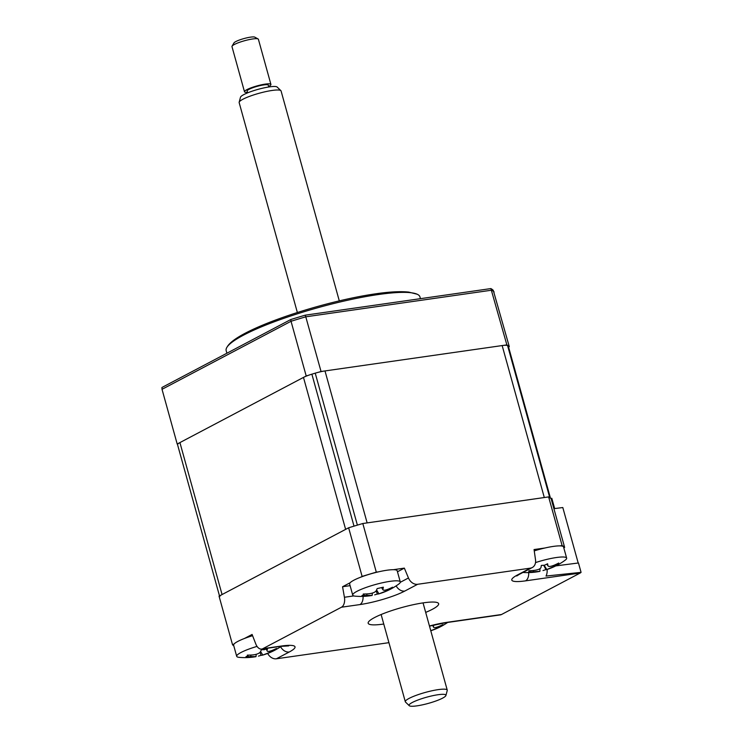 <?xml version="1.0" encoding="UTF-8"?>
<svg xmlns="http://www.w3.org/2000/svg" width="743" height="743" viewBox="0 0 743 743"><rect width="100%" height="100%" fill="white"/><g stroke="black" fill="none" stroke-linecap="round" stroke-linejoin="round"><path stroke-width="1.11" d="M383.76 624.018A36.565 6.139 -15.5 0 1 383.23 624.101A36.565 6.139 -15.5 0 1 368.166 623.228A36.565 6.139 -15.5 0 1 386.36 612.473A36.565 6.139 -15.5 0 1 423.584 602.814A36.565 6.139 -15.5 0 1 438.639 603.688A36.565 6.139 -15.5 0 1 425.683 612.399M233.804 645.862A173.676 29.135 -15.5 0 1 232.531 644.766L219.046 596.137L348.634 527.79A173.676 29.135 -15.5 0 1 362.816 523.518L548.622 496.909A173.676 29.135 -15.5 0 1 551.157 498.785L564.643 547.415L563.798 547.86M232.531 644.766L234.175 643.902M244.466 638.469L252.1 634.448L255.806 644.005A9.139 5.489 -98.1 0 0 261.712 649.066A9.139 5.489 -98.1 0 0 262.818 648.695L281.263 646.057A9.139 5.489 81.9 0 1 280.148 646.419L288.711 645.89M281.263 646.057A33.398 5.6 -15.5 0 1 289.259 651.992L276.396 658.781A9.139 7.142 -117.8 0 1 267.675 653.441M276.396 658.781L388.923 642.667M501.497 614.517A9.139 5.489 81.9 0 1 500.485 614.87L445.781 622.708A9.139 5.489 81.9 0 0 446.896 622.337L501.497 614.517L580.153 573.039L525.542 580.859A9.139 5.489 -98.1 0 0 528.691 572.584M555.848 565.887L578.472 562.971L581.072 572.361A9.139 5.489 81.9 0 1 580.153 573.039M547.099 569.463A9.139 5.489 81.9 0 1 546.012 576.057L581.072 572.361M559.758 545.873L562.107 545.538A173.676 29.135 -15.5 0 1 564.643 547.415M525.542 580.859A33.398 5.6 -15.5 0 1 517.546 574.924L530.409 568.135A9.139 7.142 62.2 0 0 532.267 567.541A9.139 7.142 62.2 0 0 535.517 559.785L534.059 549.551L545.009 547.99M530.409 568.135L417.631 584.286L404.777 591.066A33.398 5.6 -15.5 0 1 359.909 604.579L341.464 607.217L262.818 648.695M397.468 571.766L404.35 568.126L408.464 577.98A9.139 7.142 62.2 0 0 417.631 584.286M341.464 607.217A9.139 5.489 -98.1 0 0 344.418 597.261L342.56 586.738L350.092 585.651M360.476 577.283L362.12 576.419A173.676 29.135 -15.5 0 1 376.302 572.147L378.651 571.813M342.56 586.738L350.194 582.707M393.4 569.695L404.35 568.126M362.12 576.419L348.634 527.79M376.302 572.147L362.816 523.518M562.107 545.538L548.622 496.909M578.193 563.008L562.804 507.534L553.897 508.676M554.668 508.584L551.808 498.284L550.795 498.432M226.894 353.231L226.169 350.64A100.546 16.866 -15.5 0 1 227.209 346.87A100.546 16.866 -15.5 0 1 378.549 294.507A100.546 16.866 -15.5 0 1 417.129 294.209A100.546 16.866 -15.5 0 1 419.962 296.903L420.445 298.667M508.565 347.055L509.299 346.675A173.676 29.135 164.5 0 0 506.865 344.891L321.05 371.5A173.676 29.135 164.5 0 0 318.264 372.327M308.902 375.141A173.676 29.135 164.5 0 0 306.2 375.977L291.033 321.273L162.02 389.313L177.196 444.026A173.676 29.135 164.5 0 0 177.577 444.416M321.05 371.5L305.308 315.153A173.295 29.07 164.5 0 0 290.773 319.536L161.928 387.493L162.02 389.313M506.865 344.891L490.882 288.581L305.308 315.153M509.299 346.675L493.259 290.318A173.295 29.07 164.5 0 0 490.882 288.581M306.2 375.977L177.196 444.026M290.773 319.536L291.033 321.273A173.676 29.135 164.5 0 1 305.875 316.797L491.69 290.188A173.676 29.135 164.5 0 1 494.123 291.962M257.05 646.391A24.677 4.142 164.5 0 0 237.231 655.038A24.677 4.142 164.5 0 0 236.701 656.31A24.677 4.142 164.5 0 0 239.209 657.36A63.991 63.991 0 0 0 255.685 656.71A62.449 12.538 -86.8 0 0 256.01 656.626L250.976 656.561A62.449 60.016 -80.7 0 1 245.979 656.608L248.023 655.967L248.125 655.131M248.023 655.967L247.335 655.131A62.449 54.248 14.9 0 0 252.462 654.955C256.53 654.537 259.158 653.524 260.347 651.927A62.449 12.538 -86.8 0 0 261.406 649.726L264.313 649.707L267.564 648.314A62.449 18.315 60.6 0 1 267.062 650.385L265.938 649.178M256.01 656.626L256.196 654.314M252.583 635.692A24.677 4.142 164.5 0 0 234.156 643.921A24.677 4.142 164.5 0 0 233.618 645.193L236.701 656.31M266.254 649.048L267.062 650.385C266.876 651.75 268.548 651.778 272.096 650.45A62.449 54.248 14.9 0 0 276.545 648.435C274.576 649.819 274.13 650.311 275.189 649.911A62.449 60.016 -80.7 0 1 270.61 652.066L262.734 655.094A62.449 18.315 60.6 0 1 261.118 655.317L258.425 656.106M274.278 649.521L275.189 649.911M281.318 646.261A63.991 63.991 0 0 1 262.818 655.066L260.57 651.5M259.957 652.438L261.118 655.317M433.819 625.03A62.449 18.315 60.6 0 1 433.42 626.563L432.315 625.392M432.658 625.309L433.42 626.563C433.225 627.928 434.906 627.956 438.444 626.628A62.449 54.248 14.9 0 0 442.902 624.612C440.933 625.996 440.478 626.488 441.546 626.089A62.449 60.016 -80.7 0 1 436.968 628.244L430.838 630.677M440.636 625.699L441.546 626.089M550.461 498.135L508.361 346.303A13.708 2.303 164.5 0 0 508.193 346.062A173.676 29.135 164.5 0 0 507.59 345.616A13.708 2.303 164.5 0 0 502.157 345.569L324.997 370.933A13.708 2.303 164.5 0 0 315.236 373.162A173.676 29.135 164.5 0 0 311.874 374.175A13.708 2.303 164.5 0 0 303.478 377.416L179.917 442.587A13.708 2.303 164.5 0 0 177.558 444.695L219.491 595.905M303.478 377.416L345.625 529.378L222.064 594.549A13.708 2.303 164.5 0 0 219.696 596.657M315.236 373.162L357.383 525.125A173.676 29.135 164.5 0 0 354.012 526.137L311.874 374.175M502.157 345.569L544.303 497.531L367.135 522.896L324.997 370.933M550.498 498.265A13.708 2.303 164.5 0 0 550.331 498.024A173.676 29.135 164.5 0 0 549.736 497.578L507.59 345.616M372.187 595.412L367.014 595.394A62.449 60.276 -79.3 0 1 361.999 595.459L363.986 594.827L363.253 594.01A62.449 54.508 13.2 0 0 368.379 593.815C372.457 593.378 375.048 592.375 376.181 590.787A62.449 11.535 -87 0 0 377.156 588.605L383.342 587.174A62.449 17.312 60.5 0 1 382.924 589.218C382.794 590.564 384.521 590.574 388.087 589.236A62.449 54.508 13.2 0 0 392.564 587.202L391.31 588.651A62.449 60.276 -79.3 0 1 386.722 590.815L379.004 593.824A63.991 63.991 0 0 0 398.675 584.119A24.677 4.142 164.5 0 0 399.836 583.097A24.677 4.142 164.5 0 0 400.282 581.927A24.677 4.142 164.5 0 0 381.224 583.041A24.677 4.142 164.5 0 0 353.166 593.945A24.677 4.142 164.5 0 0 352.721 595.115A24.677 4.142 164.5 0 0 355.228 596.165A63.991 63.991 0 0 0 371.909 595.477A62.449 11.535 -87 0 0 372.187 595.412L372.345 593.09M390.781 588.605L391.31 588.651M376.58 589.942L378.93 593.843A62.449 17.312 60.5 0 1 377.398 594.056L374.676 594.855M400.282 581.927L397.199 570.81A24.677 4.142 164.5 0 0 378.141 571.924A24.677 4.142 164.5 0 0 349.637 583.998L352.721 595.115M363.986 594.827L364.079 594.01M382.106 587.871L382.961 589.84L381.828 587.992M376.097 590.936L377.398 594.056M522.942 572.454A63.991 63.991 0 0 0 539.882 571.358A62.449 3.121 -88.7 0 0 539.92 571.339L533.678 571.766A62.449 61.762 -56.8 0 1 528.524 571.989L530.093 571.423L530.103 570.717M530.093 571.423L528.877 570.763A62.449 55.985 -2.8 0 0 534.059 570.42C538.127 569.89 540.449 568.887 541.025 567.429A62.449 3.121 -88.7 0 0 541.313 565.414L544.498 565.228L547.61 563.779A62.449 8.897 59.5 0 1 547.897 565.646L548 565.952M546.997 564.188L547.897 565.646C548.343 566.844 550.424 566.705 554.129 565.228A62.449 55.985 -2.8 0 0 558.736 563.027C557.074 564.383 556.953 564.791 558.392 564.253A62.449 61.762 -56.8 0 1 553.758 566.565L546.783 569.565A63.991 63.991 0 0 0 565.024 560.296A24.677 4.142 164.5 0 0 566.63 558.541A24.677 4.142 164.5 0 0 566.64 558.104A24.677 4.142 164.5 0 0 544.173 560.055A24.677 4.142 164.5 0 0 535.517 562.59M566.64 558.104L563.556 546.987A24.677 4.142 164.5 0 0 534.254 550.888M557.046 563.891L558.392 564.253M543.755 565.386L545.956 569.612L542.984 570.559M544.173 565.302L546.783 569.565A62.449 8.897 59.5 0 1 545.956 569.612M437.98 694.733A19.114 3.204 164.5 0 0 417.77 700.082A19.114 3.204 164.5 0 0 409.235 705.683A19.114 3.204 164.5 0 0 416.99 705.85A19.114 3.204 164.5 0 0 435.612 701.095A19.114 3.204 164.5 0 0 445.902 695.513A19.114 3.204 164.5 0 0 437.98 694.733M409.235 705.683L405.511 702.079A21.751 3.65 -15.5 0 1 405.316 701.764A21.751 3.65 -15.5 0 1 416.108 695.374A21.751 3.65 -15.5 0 1 438.231 689.625A21.751 3.65 -15.5 0 1 447.249 690.136A21.751 3.65 -15.5 0 1 447.24 690.507L445.902 695.513M339.291 300.859L281.077 90.971A21.751 3.65 164.5 0 0 280.882 90.655A21.751 3.65 164.5 0 0 272.068 90.46A21.751 3.65 164.5 0 0 250.865 95.875A21.751 3.65 164.5 0 0 239.162 102.228A21.751 3.65 164.5 0 0 239.153 102.599L297.358 312.487M239.162 102.228L240.5 97.222A19.114 3.204 -15.5 0 1 250.781 91.649A19.114 3.204 -15.5 0 1 269.412 86.885A19.114 3.204 -15.5 0 1 277.158 87.052L280.882 90.655M247.642 92.838L247.14 91.036A10.969 1.839 -15.5 0 1 252.583 87.813A10.969 1.839 -15.5 0 1 263.737 84.916A10.969 1.839 -15.5 0 1 268.279 85.166L268.78 86.977M232.057 46.177L233.961 42.927A10.969 1.839 -15.5 0 1 250.484 37.15A10.969 1.839 -15.5 0 1 254.793 37.15L258.1 38.961A13.708 2.303 164.5 0 0 252.713 38.961A13.708 2.303 164.5 0 0 232.057 46.177A13.708 2.303 164.5 0 0 231.974 46.614L244.493 91.76A13.708 2.303 -15.5 0 1 251.301 87.739A13.708 2.303 -15.5 0 1 265.242 84.117A13.708 2.303 -15.5 0 1 270.926 84.433A13.708 2.303 -15.5 0 1 268.65 86.494M247.512 92.364A13.708 2.303 -15.5 0 1 244.493 91.76M270.926 84.433L258.397 39.277A13.708 2.303 164.5 0 0 258.1 38.961M289.259 651.992A9.139 7.142 -117.8 0 1 280.594 646.754M429.454 625.987A33.398 5.6 -15.5 0 1 446.896 622.337M517.546 574.924A9.139 7.142 62.2 0 0 519.403 574.32L532.267 567.541M400.291 582.289L408.464 577.98M404.777 591.066A9.139 7.142 -117.8 0 1 396.13 585.883M359.909 604.579A9.139 5.489 -98.1 0 0 363.067 596.388M344.418 597.261L353.798 595.923M270.406 651.044L270.61 652.066M250.679 655.057L250.976 656.561M436.763 627.222L436.968 628.244M222.064 594.549L179.917 442.587M550.331 498.024L508.193 346.062M386.518 589.803L386.722 590.815M366.717 593.917L367.014 595.394M553.489 565.488L553.758 566.565M533.363 570.494L533.678 571.766M261.712 649.066L280.148 646.419M429.491 626.117L445.781 622.708M516.701 575.983L519.403 574.32M227.209 346.87C236.757 329.697 320.957 301.584 375.809 293.791C389.564 291.785 400.523 291.219 408.687 292.092L417.129 294.209M430.773 630.751A63.991 63.991 0 0 0 447.685 622.43M390.688 588.79L390.363 588.252M547.981 565.925L546.932 564.234M539.929 571.339L539.957 568.701M405.316 701.764L381.122 614.517M447.249 690.136L423.046 602.889"/></g></svg>
